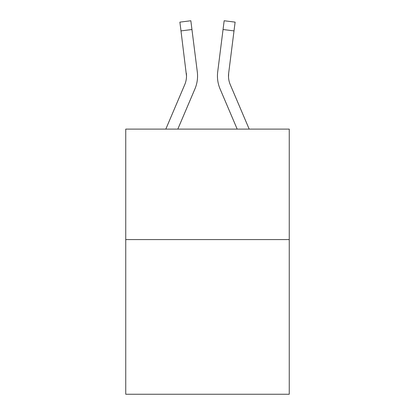 <?xml version="1.0" encoding="UTF-8"?>
<svg xmlns="http://www.w3.org/2000/svg" width="415" height="415" viewBox="0 0 415 415"><rect width="100%" height="100%" fill="white"/><g stroke="black" fill="none" stroke-linecap="round" stroke-linejoin="round"><path stroke-width="0.62" d="M289.255 239.585L289.255 394.25L125.745 394.25L125.745 129.107L289.255 129.107L289.255 239.585L125.745 239.585M194.91 88.971L177.817 129.107L194.91 88.971A33.143 33.143 0 0 0 197.296 71.831L191.948 29.517L180.987 30.902L179.882 22.135L190.843 20.75L191.948 29.517M197.519 77.595L197.556 75.971M197.13 70.508L197.296 71.831L197.13 70.508M220.09 88.971L237.183 129.107L220.09 88.971A33.143 33.143 0 0 1 217.704 71.831L224.157 20.75L235.118 22.135L234.013 30.902L223.052 29.517M228.515 77.066L228.665 73.216L228.515 77.066L228.665 73.216L228.515 77.066L228.665 73.216L228.515 77.066L228.665 73.216L228.515 77.066L228.665 73.216L228.515 77.066L228.665 73.216L228.515 77.066L228.665 73.216L228.515 77.066L228.665 73.216L228.515 77.066L228.665 73.216L228.515 77.066L228.665 73.216L228.515 77.066L228.665 73.216L228.515 77.066L228.665 73.216L228.515 77.066L228.665 73.216L228.515 77.066L228.665 73.216L228.515 77.066L228.665 73.216L234.013 30.902M165.813 129.107L184.742 84.644A22.094 22.094 0 0 0 186.511 76.028L180.987 30.902M184.742 84.644A22.094 22.094 0 0 0 186.511 76.028A22.094 22.094 0 0 1 184.742 84.644A22.094 22.094 0 0 0 186.511 76.028A22.094 22.094 0 0 1 184.742 84.644A22.094 22.094 0 0 0 186.511 76.028A22.094 22.094 0 0 1 184.742 84.644A22.094 22.094 0 0 0 186.511 76.028A22.094 22.094 0 0 1 184.742 84.644A22.094 22.094 0 0 0 186.511 76.028A22.094 22.094 0 0 1 184.742 84.644A22.094 22.094 0 0 0 186.511 76.028L186.335 73.216A22.094 22.094 0 0 1 184.742 84.644M249.187 129.107L230.258 84.644A22.094 22.094 0 0 1 228.489 76.028L228.665 73.216L228.489 76.028A22.094 22.094 0 0 0 230.258 84.644A22.094 22.094 0 0 1 228.489 76.028A22.094 22.094 0 0 0 230.258 84.644A22.094 22.094 0 0 1 228.489 76.028A22.094 22.094 0 0 0 230.258 84.644A22.094 22.094 0 0 1 228.489 76.028A22.094 22.094 0 0 0 230.258 84.644A22.094 22.094 0 0 1 228.665 73.216M217.481 77.605L217.444 75.971"/></g></svg>
